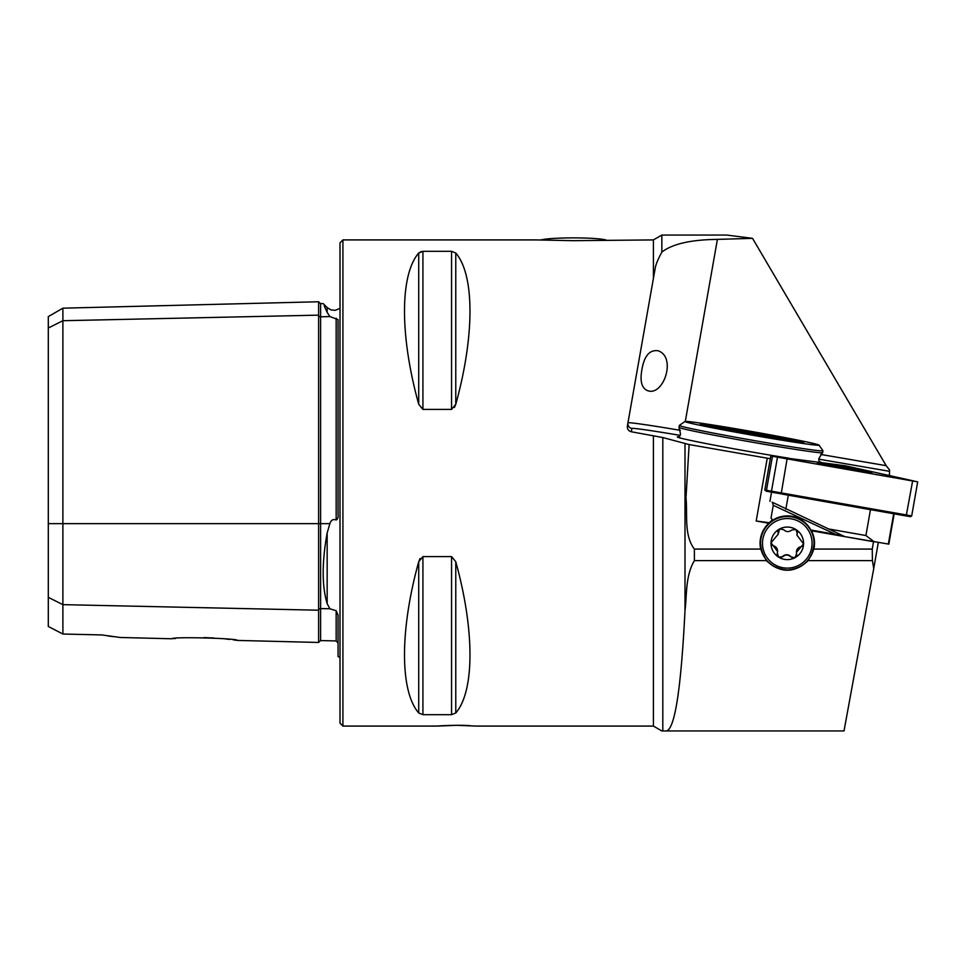 <?xml version="1.0" encoding="UTF-8"?>
<svg xmlns="http://www.w3.org/2000/svg" width="966" height="966" viewBox="0 0 966 966"><rect width="100%" height="100%" fill="white"/><g stroke="black" fill="none" stroke-linecap="round" stroke-linejoin="round"><path stroke-width="1.45" d="M680.209 435.388A63.201 1.63 10 0 0 631.885 428.481L631.305 431.766C628.419 430.933 627.115 429.037 627.369 426.103L655.395 267.135C656.276 263.38 658.426 258.369 661.843 252.114C672.3 243.951 690.823 239.701 717.4 239.387L752.538 238.348L886.172 465.672L889.601 470.007L889.396 475.417M661.843 252.114L661.843 235.052L653.414 239.918L653.414 278.365L627.936 422.842A68.067 1.751 -170 0 1 680.402 430.353M641.521 372.007C640.168 381.582 641.907 387.668 646.761 390.276C662.966 398.173 677.202 357.191 658.112 350.767C649.188 349.511 643.646 356.587 641.521 372.007M752.538 238.348L726.722 235.052L661.843 235.052M878.323 542.457L873.735 568.527L872.419 560.606L808.24 560.606L813.879 549.086L872.25 549.086L873.542 541.697L811.464 530.757A27.229 27.217 -0 0 1 813.879 549.086M694.397 560.606L694.397 549.086L760.689 549.086L766.34 560.606L694.397 560.606C685.292 575.917 686.983 595.032 685.003 610.584C681.115 688.058 674.993 728.183 666.649 730.948L844.018 730.948L873.735 568.527M679.533 436.874A72.921 1.884 10 0 0 677.299 436.946A72.921 1.884 10 0 0 715.118 445.302A72.921 1.884 10 0 0 789.017 458.222M820.738 462.364A72.921 1.884 10 0 0 820.943 462.267A72.921 1.884 10 0 0 818.866 461.446M631.305 431.766L662.809 437.55L689.12 444.553L770.325 458.717M872.419 560.606L872.25 549.086M760.689 549.086A27.229 27.217 -0 0 1 768.851 523.246L756.185 521.012L767.233 458.319M694.397 549.086C683.795 535.152 687.635 514.443 686.005 497.647L689.12 444.553M808.24 560.606C794.306 573.442 780.335 573.442 766.34 560.606M772.402 519.768L768.851 523.246M768.851 522.678L756.185 521.012M872.129 509.963L870.463 509.686L865.91 535.538L874.206 541.793M811.464 530.757L811.464 530.129M666.649 730.948L661.843 730.948L653.414 726.082L653.414 435.69M653.414 239.918L573.369 240.679L536.142 239.918L342.918 239.918L340.008 242.828L340.008 723.172L342.918 726.082L342.918 239.918M418.713 404.271C399.767 335.975 399.767 274.912 418.713 253.02L422.927 251.317L451.557 251.317L455.771 253.02C474.704 274.912 474.704 335.975 455.771 404.271L451.557 409.403L422.927 409.403L418.713 404.271L418.713 253.02L421.273 251.51M418.713 712.98C399.767 691.088 399.767 630.025 418.713 561.729L422.927 556.597L451.557 556.597L455.771 561.729C474.704 630.025 474.704 691.088 455.771 712.98L451.557 714.683L422.927 714.683L418.713 712.98L418.713 561.729L420.077 558.517M454.418 407.459L455.771 404.271L455.771 253.02M653.414 726.082L476.129 726.082L456.689 725.309L437.236 726.082C436.342 725.925 459.321 724.705 470.454 725.695M48.3 597.35L62.887 604.644L62.887 634.034L48.3 626.475L48.3 328.005L62.887 320.712L318.611 315.145A1.944 1.678 180 0 0 320.603 316.788L329.889 316.582L338.064 319.589L338.064 514.31C338.474 517.172 337.846 519.068 336.168 519.986L336.168 318.297M120.134 637.475L171.972 638.78C171.115 636.558 238.228 638.26 237.419 640.422L318.611 642.462L318.611 610.21L62.887 604.644L62.887 308.178L48.3 316.594L48.3 328.005M203.874 637.596L213.993 638.007M225.428 638.937L229.666 639.407M233.325 639.866L235.776 640.192M235.921 640.217L236.694 640.325M173.469 638.647L175.607 638.454M101.78 634.928L120.134 637.475L101.78 634.928L62.887 634.034M112.889 636.63L107.926 635.93M324.226 305.92L327.16 312.38C321.859 300.692 321.859 300.692 327.16 312.38L329.889 316.582M318.611 642.462L320.603 640.567L336.168 640.965L336.168 610.717L338.064 615.101L338.064 656.469L340.008 657.641M336.168 610.717L329.889 608.773L327.16 603.69C321.859 586.012 321.859 562.417 327.16 532.93L329.889 523.644C331.072 520.058 333.161 518.839 336.168 519.986M320.603 640.567L320.603 608.568A1.944 1.678 180 0 0 318.611 610.21L318.611 301.754L320.603 303.65L320.603 523.644L329.889 523.644M627.369 426.103L627.936 422.842A4.866 4.854 -170 0 0 631.885 428.481M814.507 542.832A27.229 27.217 -0 0 1 809.943 557.479M764.625 557.467A27.229 27.217 -0 0 1 760.061 542.832M894.166 513.84L888.829 544.136L844.779 536.613L772.112 502.163M772.764 520.203L771.013 518.054L773.259 505.315L772.377 502.284M870.463 509.686L782.774 494.206M827.741 528.8L865.91 535.538M842.678 535.647L810.848 530.02M796.588 553.904L794.958 557.696L790.9 556.935C788.268 554.496 785.563 554.399 782.774 556.67L778.681 557.153L777.304 553.264L777.606 551.453L771.001 542.795L778.173 534.198L779.61 528.97L783.668 529.706C786.3 532.121 789.005 532.218 791.794 529.984L795.887 529.513L797.264 533.389L796.962 535.188L803.567 543.87L796.395 552.431L796.708 554.774M797.445 532.314L797.264 533.099A3.309 3.309 180 0 0 797.445 532.169M795.887 529.513A16.289 16.277 0 0 1 794.958 557.696A16.289 16.277 0 0 1 771.001 542.795A16.289 16.277 0 0 1 795.887 529.513M771.001 542.904L771.001 542.795A3.309 3.309 180 0 0 773.464 545.814A5.554 5.542 0 0 1 777.606 551.175L777.606 551.453M777.123 554.339L777.304 553.264M777.872 531.735A3.309 3.309 180 0 0 777.98 532.459L777.859 531.88M764.577 528.523A26.734 26.734 0 0 1 814.024 542.65L814.024 543.278A26.734 26.734 0 0 1 787.29 570.012A26.734 26.734 0 0 1 764.577 529.163A26.734 26.734 0 0 1 814.024 543.278C812.454 559.471 803.567 568.382 787.375 570.012C770.868 568.262 761.933 559.35 760.544 543.278L760.544 542.65A26.734 26.734 0 0 1 764.577 528.523M796.395 552.431L796.395 552.166A5.554 5.542 0 0 1 800.886 546.72A3.309 3.309 180 0 0 803.555 543.616M777.123 554.206A3.309 3.309 180 0 0 782.774 556.392A5.554 5.542 0 0 1 790.9 556.658A3.309 3.309 180 0 0 796.696 554.629M777.98 532.459A5.554 5.542 0 0 1 778.173 533.92L778.173 534.198M796.962 535.188L796.962 534.91A5.554 5.542 0 0 1 797.264 533.099M772.45 456.314L766.461 490.293L911.699 515.892L910.576 516.677L906.193 515.965L766.292 491.223L766.461 490.293L764.806 489.979L770.796 456L917.7 481.865L845.407 465.781L770.796 456M911.699 515.892L917.688 481.913M906.193 515.965L912.604 481.092M781.168 493.916L787.073 458.959M771.339 492.032L777.497 457.123M766.292 491.223L764.806 489.979M844.755 467.194A27.712 0.712 10 0 0 817.345 463.1A27.712 0.712 10 0 0 844.501 468.595A27.712 0.712 10 0 0 871.912 472.724A27.712 0.712 10 0 0 844.755 467.194M845.19 467.641L832.221 465.745L845.093 468.196M837.679 466.01A24.488 0.628 -170 0 1 868.748 472.072A24.488 0.628 -170 0 1 844.525 468.474A24.488 0.628 -170 0 1 820.545 463.571A24.488 0.628 -170 0 1 837.679 466.01M540.791 239.979A34.027 2.97 0 0 1 573.369 237.877A34.027 2.97 0 0 1 605.948 239.979M740.125 432.587A52.502 1.352 10 0 0 803.676 442.488A52.502 1.352 10 0 0 752.224 432.007A52.502 1.352 10 0 0 700.29 424.255A52.502 1.352 10 0 0 740.125 432.587M736.611 432.357A68.067 1.751 10 0 0 819.011 445.109A68.067 1.751 10 0 0 752.297 431.609A68.067 1.751 10 0 0 684.991 421.478A68.067 1.751 10 0 0 736.611 432.357M679.327 425.463L678.989 427.37A72.921 1.884 10 0 0 679.013 427.431A72.921 1.884 10 0 0 734.341 438.987A72.921 1.884 10 0 0 822.597 452.74A72.921 1.884 10 0 0 822.621 452.704L822.96 450.784A72.921 1.884 10 0 0 822.947 450.736A72.921 1.884 10 0 1 734.667 437.079A72.921 1.884 10 0 1 679.327 425.463A72.921 1.884 10 0 1 679.364 425.414L684.991 421.478M762.56 436.547L769.045 437.344L751.898 433.843L734.595 431.271L740.97 432.732M797.844 442.054A48.614 1.256 10 0 0 752.043 433.058A48.614 1.256 10 0 0 705.929 425.837M717.4 239.387L685.305 421.405M820.714 454.443L886.172 465.672M889.396 471.287L818.782 459.164M662.809 730.948L662.809 437.55M685.003 610.584L685.003 443.672M327.16 312.38L327.16 307.562L330.879 309.881L335.25 310.327L340.008 308.359M327.16 603.69L327.16 532.93M48.3 523.644L320.603 523.644L320.603 608.568L329.889 608.773M451.557 251.317L451.557 409.403M422.927 251.317L422.927 409.403M422.927 556.597L422.927 714.683M451.557 556.597L451.557 714.683M455.771 561.729L455.771 712.98M888.334 544.075L893.683 513.755M788.304 495.208L785.817 509.263M835.638 534.391L773.259 505.315M766.231 530.237A24.79 24.79 0 0 1 809.158 531.662A24.79 24.79 0 0 1 786.469 568.105A24.79 24.79 0 0 1 766.231 530.237M437.236 726.082L342.918 726.082M327.16 307.562L323.175 303.59L320.603 303.65M336.168 640.965L338.064 642.909M62.887 308.178L318.611 301.754M771.568 492.08L769.926 501.39M820.545 463.571L819.832 463.825M817.791 531.24L817.683 531.855M822.597 452.74L818.878 458.452L819.023 462.146M679.013 427.431L680.547 434.06L679.013 437.67M819.011 445.109L822.947 450.736"/></g></svg>
